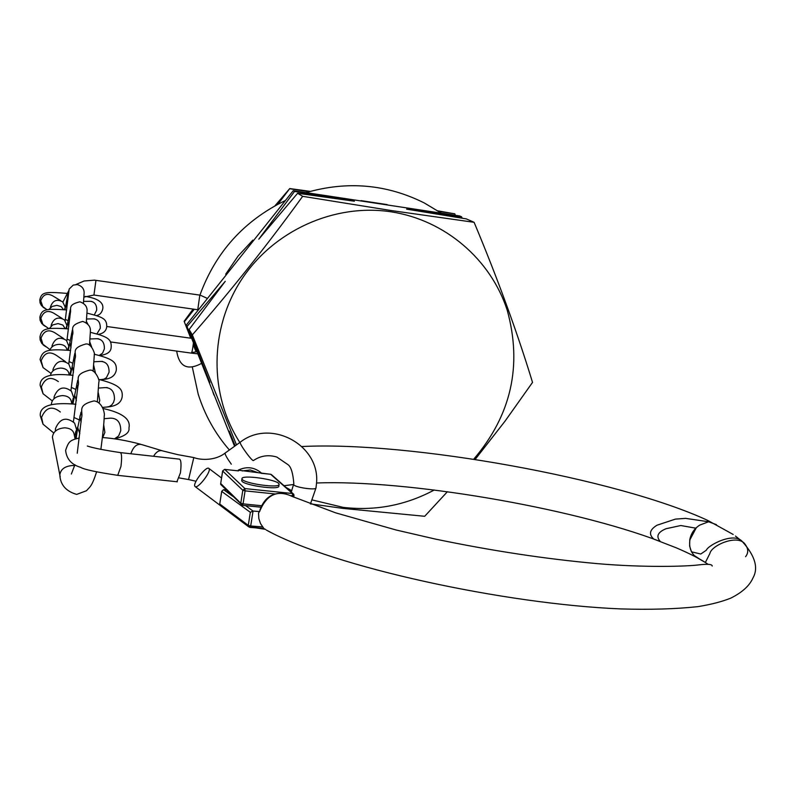 <?xml version="1.0" encoding="UTF-8"?>
<svg xmlns="http://www.w3.org/2000/svg" width="795" height="795" viewBox="0 0 795 795"><rect width="100%" height="100%" fill="white"/><g stroke="black" fill="none" stroke-linecap="round" stroke-linejoin="round"><path stroke-width="1.19" d="M434.259 489.998C405.559 505.352 375.18 511.135 343.132 507.359L312.415 499.995M291.835 490.773L285.872 487.325M239.842 442.477C209.055 394.877 209.304 329.041 241.382 279.83C273.47 230.639 334.307 203.172 391.16 211.828C444.981 220.066 490.654 259.299 507.19 310.11C522.494 365.452 511.314 415.169 473.661 459.272M234.565 446.273L186.358 324.976L293.256 190.671L459.599 215.942L461.597 216.816L406.613 209.145L466.307 218.883L474.108 222.312L391.239 210.546L302.666 196.325C267.776 244.482 230.997 290.662 192.34 334.874L236.483 444.892M310.497 503.851L342.844 508.383L424.689 516.293L447.396 491.708M366.475 201.453L379.145 203.371M196.057 351.778L193.245 344.623M190.73 338.193L184.132 321.289L193.106 309.086M274.961 205.816L289.758 188.564L310.288 191.376M437.797 210.834L454.829 213.845L438.621 211.381M455.346 215.266L454.829 213.845M289.758 188.564L277.882 204.236M309.146 191.694L290.165 188.803M184.132 321.289L190.959 338.223M194.298 309.255L184.39 321.717M193.304 344.106L196.355 351.758M186.358 324.976L209.85 382.435L189.121 329.547L192.34 334.874M235.161 445.846L229.248 431.128L235.072 445.906M293.256 190.671L294.547 191.446L258.812 239.156L297.608 193.284L302.666 196.325M189.121 329.547L225.243 281.331L187.183 326.338M297.608 193.284L354.391 201.214L294.547 191.446M462.173 218.198L461.597 216.816M475.102 459.49L505.073 421.102L532.531 382.395C517.217 332.211 497.74 278.846 474.108 222.312M110.366 341.92L191.366 353.119C192.112 351.996 192.797 348.588 193.423 342.893M196.912 351.718L191.724 352.543M191.317 353.119L197.746 353.825M224.697 469.398L238.47 470.888L224.737 469.428L244.93 488.587L292.481 493.516L270.678 474.297L238.222 470.143L238.47 470.888M238.222 470.143C246.549 466.258 254.112 467.082 260.919 472.628M261.128 473.283L270.548 474.257L271.87 474.993L293.116 493.705M699.62 559.054L694.333 555.576C690.388 551.362 688.927 546.076 689.951 539.706L696.052 528.208L680.808 525.525L666.041 528.725C657.713 532.183 655.795 536.436 660.297 541.484C570.482 507.23 405.331 479.484 316.519 483.002M745.571 556.699C748.512 552.923 748.443 548.908 745.372 544.655C738.635 533.465 711.396 545.191 709.885 553.479L705.364 562.492M220.752 483.569L240.786 503.245L242.803 490.257L222.68 471.038L220.642 483.887L221.219 484.97M257.819 472.598L250.306 469.984L242.177 470.938M712.211 566.06C712.201 564.221 707.659 563.834 698.567 564.907C687.069 566.408 644.834 567.789 596.985 563.605C545.122 558.925 491.181 550.726 435.163 539.03L396.218 530.027L335.709 512.864L292.113 496.418C277.892 489.7 267.269 494.232 260.233 510.012L258.534 513.182L258.822 518.509L260.462 523.458L263.851 528.496L250.077 527.403M265.629 529.48L263.751 528.496M716.434 524.65L708.603 521.768L699.858 525.048C694.482 528.417 691.123 533.266 689.782 539.616L689.613 545.986L691.461 551.809L700.773 554.026L706.338 550.229C708.047 545.122 734.5 531.318 742.6 541.892C755.151 556.013 758.599 568.047 752.944 577.985C749.566 585.736 742.152 592.464 730.704 598.168C721.771 601.726 710.8 604.558 697.801 606.655C675.651 609.04 650.052 609.795 621.004 608.92C505.56 604.24 333.721 567.203 266.335 530.076L272.615 533.346M656.163 539.954L653.868 539.129C648.521 534.399 649.575 529.758 657.018 525.207L675.412 519.115L685.638 518.37L708.603 521.768L706.934 520.049M250.326 512.318L221.696 491.399L219.748 504.02L248.279 525.376L250.326 512.318L253.039 511.046L250.703 525.982L262.668 526.906M258.534 513.182L259.23 511.543L253.039 511.046L245.605 505.65M241.72 480.369L241.809 480.915C243.161 485.298 279.482 490.445 278.846 486.172L278.995 483.867C277.197 479.455 241.283 474.426 241.988 478.699L242.087 479.107C243.449 483.469 279.77 488.627 279.125 484.364M225.094 453.09C215.296 460.772 200.946 460.275 193.821 457.572L188.554 479.554L196.037 481.233M120.641 452.633L179.441 459.142C181.111 459.828 181.449 464.399 180.435 472.836L176.907 481.74M153.544 456.27C156.426 451.53 159.596 449.771 163.055 451.003L177.663 454.631L193.791 457.562M231.315 464.171C227.251 458.556 225.164 454.899 225.035 453.2L225.214 453.011M209.174 468.812C210.894 472.091 198.422 488.239 195.332 486.739L194.735 486.123C193.125 482.724 205.547 466.705 208.608 468.235L209.174 468.812M77.9 426.547L75.485 432.401L75.952 437.787M79.828 433.682L77.731 427.67L78.059 425.971M103.698 424.828L104.88 432.381L102.764 437.568M76.439 429.151L74.611 423.139C66.273 416.491 59.883 418.319 55.461 428.604L55.402 431.109M75.118 439.039L74.203 434.636C73.528 430.443 70.358 428.167 64.693 427.809C57.21 428.475 53.116 431.615 52.42 437.21L52.758 438.949M74.362 435.382L75.326 433.752M70.675 370.639L70.069 375.101M73.468 372.209L72.196 366.336M70.984 369.745L68.767 363.951C61.583 359.181 56.346 360.97 53.036 369.317L52.947 370.897M93.74 365.541L95.4 372.865M69.254 375.041L69.016 373.938C68.35 370.361 65.637 368.403 60.897 368.075C55.004 368.483 51.526 370.927 50.443 375.419M69.384 375.051L70 373.988M73.11 398.305L72.713 403.999M76.39 400.491L74.631 395.175L74.889 393.793M98.312 392.819L99.763 400.432L99.117 402.906M73.498 397.122L71.461 391.2C63.719 385.605 57.956 387.413 54.149 396.645L54.07 398.633M71.838 403.93L71.411 401.892C70.725 398.027 67.813 395.92 62.646 395.582C55.68 396.198 51.914 399.14 51.347 404.407L51.347 404.407M71.629 402.946L72.454 401.555M68.579 346.729L67.883 350.257M70.974 347.842L69.88 342.625M68.807 346.064L66.462 340.429C59.774 336.325 54.984 338.074 52.072 345.686L51.983 346.948M89.815 342.019L91.634 346.918M67.038 350.188L66.949 349.8C66.293 346.461 63.779 344.632 59.386 344.315C54.438 344.563 51.238 346.57 49.807 350.317M66.74 325.851L66.045 328.663M68.817 326.616L67.863 321.945M66.909 325.384L64.465 319.918C58.224 316.36 53.812 318.07 51.228 325.046L51.148 326.049M86.407 321.518L87.768 323.943M65.13 328.583L62.845 325.046L58.065 323.585L52.728 324.926L49.34 328.514M65.12 307.466L64.465 309.712M66.919 307.963L66.094 303.76M65.23 307.178L62.716 301.871C56.882 298.761 52.808 300.421 50.483 306.86L50.413 307.655M63.461 309.623L61.175 306.582L56.902 305.35L52.222 306.423L48.992 309.404M95.957 280.357L93.939 294.995M199.803 295.184L197.776 309.702M200.012 295.064L206.948 298.224M224.558 469.418L222.709 470.869M292.53 496.607L292.659 495.782L290.861 495.593M274.911 493.943L245.079 490.863L243.061 503.861L261.476 505.729M293.981 495.742L293.753 497.153M260.849 507.16L242.525 505.302M294.011 495.553L293.713 494.242L292.481 493.516L292.659 495.782L294.011 495.553M244.93 488.587L242.803 490.257L245.079 490.863L244.93 488.587M242.336 505.282L243.061 503.861L240.786 503.245L240.994 504.428L242.336 505.282M248.279 525.376L250.703 525.982L250.008 527.433L248.626 526.777L248.279 525.376M226.287 489.959L223.723 489.74L232.706 496.269M220.732 505.839L219.659 503.891L220.096 505.372L248.626 526.777L263.851 528.506M223.544 489.7L221.696 491.399L223.445 489.74M219.788 503.782L221.755 491.161M87.291 446.005C92.727 447.903 103.728 450.099 120.284 452.594C121.754 453.259 121.983 457.85 120.969 466.347L117.72 475.35M253.555 460.464L253.436 460.543C252.055 461.468 239.365 443.998 240.189 442.298L240.338 442.119C270.946 418.13 320.763 445.339 316.47 483.758L315.993 487.931M293.713 484.403L293.951 484.97C296.078 487.613 316.271 490.366 315.993 487.981L310.428 503.97M130.847 453.756C133.441 446.363 137.177 443.332 142.037 444.683L161.574 450.576M60.34 412.019C52.152 405.5 45.891 407.269 41.569 417.335L43.049 424.212L47.561 427.919M104.135 418.717L110.435 418.15C117.342 418.16 120.78 422.384 120.741 430.82L118.614 435.988L114.51 438.85M74.67 465.701L72.345 465.512C64.723 466.218 60.559 469.388 59.834 475.003L60.191 476.801M81.1 422.165L79.788 417.186L80.156 415.378M81.309 413.221L81.845 412.585M65.558 361.725L56.624 355.524C49.558 350.834 44.411 352.583 41.171 360.781L43.079 367.588L46.329 369.963M94.098 361.765L100.756 361.417C106.411 361.735 109.173 365.352 109.064 372.269L106.441 377.625L104.145 379.106L101.84 379.513M74.641 362.152L73.925 357.044M71.431 387.453L75.724 389.411M58.333 381.58C50.731 376.075 45.077 377.844 41.36 386.887L43.069 393.773L46.895 396.725M98.719 388.059L105.258 387.602C111.469 387.801 114.54 391.697 114.45 399.299L113.516 402.419L111.747 404.933L109.372 406.533L106.729 407.04M77.602 389.749L76.787 383.896M74.114 417.544L79.252 419.899M63.729 338.62L55.163 332.976C48.584 328.941 43.864 330.66 41.002 338.133L43.069 344.831L45.842 346.749M90.123 338.968L96.831 338.72C101.999 339.107 104.513 342.476 104.384 348.826L102.635 353.079L99.266 355.425M72.087 338.382L71.48 333.86M69.125 361.596L72.772 363.236M62.129 318.447L53.901 313.27C47.75 309.762 43.407 311.441 40.863 318.298L43.039 324.857L45.424 326.427M86.665 319.004L93.353 318.845C98.123 319.292 100.428 322.442 100.289 328.305L96.901 333.9M69.88 317.702L69.344 313.657M67.128 339.127L70.258 340.528M60.708 300.669L52.798 295.899C47.044 292.828 43.019 294.468 40.744 300.798L43 307.188L45.057 308.49M91.793 301.444L90.272 301.305C94.694 301.782 96.831 304.743 96.682 310.189L94.297 314.88M67.943 299.526L67.476 295.899M65.369 319.431L68.102 320.633M62.914 302.05L68.688 290.811M75.923 284.511L84.121 280.993L94.506 280.148L199.933 295.124C215.574 252.273 243.916 220.801 284.948 200.718M191.625 338.322L106.739 326.487M84.051 297.072L93.999 295.044L198.015 309.782M306.254 192.549C347.415 180.743 386.767 184.221 424.321 202.973L440.996 212.981M225.691 274.215L237.993 256.189L252.82 240.13M361.049 200.628L387.195 204.603M176.679 351.082C179.183 366.753 187.471 370.858 201.542 363.414M212.861 391.935L213.895 394.956M192.42 367.598L198.184 394.091C204.762 415 215.157 433.633 229.387 450M733.179 534.459L707.808 520.447C616.87 478.312 409.008 441.096 301.971 446.532M696.549 557.375L705.562 562.621M744.696 543.939L742.6 541.892M741.536 540.928L735.435 536.049M293.693 484.483L284.053 485.725M271.204 474.446L270.638 474.267M293.713 494.242L293.822 497.183M224.607 469.398L222.63 470.948L220.642 483.887M260.84 507.19L242.475 505.332L220.712 484.463M653.868 539.129L676.466 547.904C690.477 553.906 700.981 559.352 707.977 564.231M226.257 489.929L223.663 489.71M286.051 493.596C273.341 491.757 264.656 497.153 259.995 509.784L259.856 511.225M241.7 480.508L241.988 478.699M177.335 481.79L118.097 475.39C96.414 472.141 83.942 469.457 80.702 467.361C71.53 464.697 66.502 459.013 65.617 450.328C68.728 441.285 69.751 440.4 79.301 437.946M291.238 492.045L293.822 483.618C293.027 473.452 291.169 467.192 288.237 464.837L276.829 457.046C268.372 454.521 260.571 455.684 253.436 460.543M188.554 479.554L179.362 477.944M220.036 505.302L195.332 486.739M221.547 478.014L209.055 468.573M265.291 529.301L255.92 527.89M225.194 453.021L240.229 442.199M102.376 437.538C114.242 438.363 126.942 440.589 140.467 444.206M53.722 432.977L43.049 424.212L40.257 415.576C39.68 405.828 51.566 402.061 75.913 404.257M128.959 428.038C129.784 432.53 125.034 436.137 114.699 438.88M94.426 400.958C103.489 402.528 104.97 415.457 104.234 415.646C104.125 422.056 103.002 433.315 100.866 449.433M96.602 471.922C91.634 487.077 90.183 486.361 86.476 490.744L76.668 494.411C65.955 491.26 60.35 484.791 59.834 475.003L52.42 437.21M76.082 438.721L77.731 427.67M77.741 427.64L81.02 412.208L81.716 415.02M74.929 464.727L71.341 474.029M94.098 400.909C76.062 405.221 83.674 411.611 81.497 417.882L77.244 453.229M103.28 408.541C122.072 412.714 130.658 419.025 129.038 427.472M76.877 431.596L75.714 434.179L75.485 432.401M51.029 373.392L43.079 367.588L40.038 359.42C42.662 350.347 46.835 348.627 70.636 350.506M116.259 370.331C115.076 375.965 110.614 378.996 102.863 379.444L99.733 379.642M86.099 343.977C92.071 343.251 95.698 356.19 94.317 354.719L93.134 371.245M70.407 375.131L71.987 367.479M71.987 367.459L74.849 353.258L75.257 355.454M85.94 343.957C69.513 348.588 77.453 353.348 74.978 358.784L70.934 390.603M94.217 354.212C113.218 358.992 116.696 362.222 116.309 369.953M102.575 361.447L101.8 361.367M71.133 371.672L70.258 373.739L70.139 372.467M52.241 400.849L43.069 393.773L40.138 385.356C39.929 376.174 50.9 372.845 73.07 375.359M122.132 396.993C121.178 402.707 116.487 406.026 108.04 406.931L102.813 407.358M89.924 370.162C95.291 369.178 100.259 381.371 98.838 381.928L97.348 401.873M72.892 404.009L77.701 380.328L78.218 382.802M89.696 370.132C72.454 374.674 80.345 380.169 77.97 386.012L73.428 421.748M98.61 379.384C119.141 384.551 122.897 389.053 122.191 396.526M107.186 387.572L106.629 387.523M73.776 399.269L72.772 401.574L72.603 400.084M50.035 349.651L41.797 343.44L40.157 340.041L39.949 336.921C41.598 328.792 45.404 327.311 68.519 328.901M111.151 347.196C111.101 351.817 107.246 354.58 99.594 355.514M68.767 363.941L72.424 335.122C74.73 330.193 67.386 325.801 82.69 321.409C88.165 323.426 90.739 326.725 90.411 331.326L89.467 345.179M68.33 350.297L72.385 329.965L72.703 331.932M90.531 332.36C107.375 336.593 111.529 338.928 111.201 346.878M98.53 338.789L97.646 338.69M68.867 347.822L68.102 349.681L68.012 348.578M48.743 328.613L41.807 323.605L40.108 320.345L39.869 317.225C41.718 309.185 45.365 308.46 66.671 309.941M106.689 326.924C106.162 330.998 103.39 333.473 98.391 334.327M66.869 340.866L70.358 313.061C71.58 308.669 67.237 304.863 79.858 301.802C84.946 303.63 87.351 306.721 87.062 311.064L86.267 322.74M66.541 328.703L70.238 309.722L70.487 311.491M87.132 313.151C102.436 317.046 106.967 318.547 106.719 326.666M94.963 318.954L94.009 318.825M66.899 327.003L66.233 328.673M66.184 328.673L66.154 327.729M47.064 309.752L41.479 305.658L40.048 302.845L39.8 299.824C41.668 291.656 45.862 291.745 66.8 293.365M102.734 309.017C101.78 312.803 99.723 314.989 96.583 315.565M65.19 320.683L69.165 289.042L73.229 285.097L77.363 284.58C82.084 286.121 84.33 289.012 84.111 293.246L83.445 303.213M64.951 309.762L65.975 304.465M90.272 301.305L83.644 301.394M65.975 304.455L68.34 291.954L68.539 293.564M85.284 296.396C98.043 298.433 103.867 302.567 102.764 308.798M65.17 308.689L64.753 309.742"/></g></svg>
